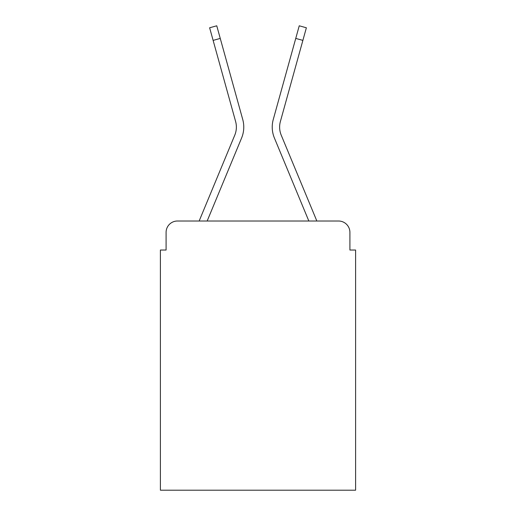 <?xml version="1.0" encoding="UTF-8"?>
<svg xmlns="http://www.w3.org/2000/svg" width="516" height="516" viewBox="0 0 516 516"><rect width="100%" height="100%" fill="white"/><g stroke="black" fill="none" stroke-linecap="round" stroke-linejoin="round"><path stroke-width="0.77" d="M166.088 232.387L166.088 250.034L166.088 232.387A11.384 11.384 0 0 1 177.472 221.009L199.24 221.009A35.856 35.856 0 0 1 200.124 218.649L234.767 135.173A21.059 21.059 0 0 0 235.606 121.473L209.625 27.78L216.752 25.8L220.255 38.416L213.121 40.39M349.913 250.034L349.913 232.387L349.913 250.034L355.601 250.034L355.601 490.2L160.399 490.2L160.399 250.034L166.088 250.034M349.913 232.387A11.384 11.384 0 0 0 338.528 221.009L177.472 221.009M220.255 38.416L242.739 119.499A28.457 28.457 0 0 1 241.598 138.011L207.161 221.009L241.598 138.011L207.161 221.009L241.598 138.011L207.161 221.009L241.598 138.011L207.161 221.009L241.598 138.011L207.161 221.009L241.598 138.011L207.161 221.009L241.598 138.011L207.161 221.009L241.598 138.011L207.161 221.009L308.839 221.009L274.402 138.011A28.457 28.457 0 0 1 273.261 119.499L299.248 25.8L306.375 27.78L302.879 40.39L295.745 38.416M302.879 40.39L280.394 121.473A21.059 21.059 0 0 0 281.233 135.173A21.059 21.059 0 0 1 280.394 121.473A21.059 21.059 0 0 0 281.233 135.173A21.059 21.059 0 0 1 280.394 121.473A21.059 21.059 0 0 0 281.233 135.173A21.059 21.059 0 0 1 280.394 121.473A21.059 21.059 0 0 0 281.233 135.173A21.059 21.059 0 0 1 280.394 121.473A21.059 21.059 0 0 0 281.233 135.173A21.059 21.059 0 0 1 280.394 121.473A21.059 21.059 0 0 0 281.233 135.173A21.059 21.059 0 0 1 280.394 121.473A21.059 21.059 0 0 0 281.233 135.173A21.059 21.059 0 0 1 280.394 121.473A21.059 21.059 0 0 0 281.233 135.173L315.876 218.649A35.856 35.856 0 0 1 316.76 221.009L338.528 221.009M234.767 135.173A21.059 21.059 0 0 0 235.606 121.473A21.059 21.059 0 0 1 234.767 135.173A21.059 21.059 0 0 0 235.606 121.473A21.059 21.059 0 0 1 234.767 135.173A21.059 21.059 0 0 0 235.606 121.473A21.059 21.059 0 0 1 234.767 135.173A21.059 21.059 0 0 0 235.606 121.473A21.059 21.059 0 0 1 234.767 135.173A21.059 21.059 0 0 0 235.606 121.473A21.059 21.059 0 0 1 234.767 135.173A21.059 21.059 0 0 0 235.606 121.473A21.059 21.059 0 0 1 234.767 135.173A21.059 21.059 0 0 0 235.606 121.473A21.059 21.059 0 0 1 234.767 135.173M308.839 221.009L274.402 138.011L308.839 221.009"/></g></svg>
